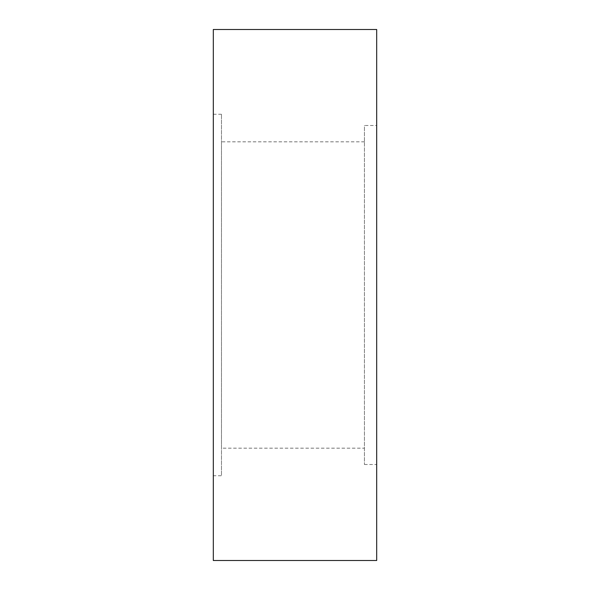 <?xml version="1.0" encoding="UTF-8"?>
<svg xmlns="http://www.w3.org/2000/svg" width="590" height="590" viewBox="0 0 590 590"><rect width="100%" height="100%" fill="white"/><g stroke="black" fill="none" stroke-linecap="round" stroke-linejoin="round"><path stroke-width="0.44" stroke-dasharray="2.95 2.21" d="M376.693 560.5L376.693 29.5M213.307 560.5L213.307 29.5M376.693 125.486L376.693 464.514L376.693 125.486L364.436 125.486L364.436 464.514L364.436 125.486M213.307 475.747L213.307 114.254L213.307 475.747L221.479 475.747L221.479 114.254L221.479 475.747M221.479 448.171L221.479 141.829L221.479 448.171L364.436 448.171L364.436 141.829L364.436 448.171M221.479 114.254L213.307 114.254M364.436 464.514L376.693 464.514M364.436 141.829L221.479 141.829"/><path stroke-width="0.89" d="M376.693 29.5L376.693 560.5L213.307 560.5L213.307 29.5L376.693 29.5"/></g></svg>

